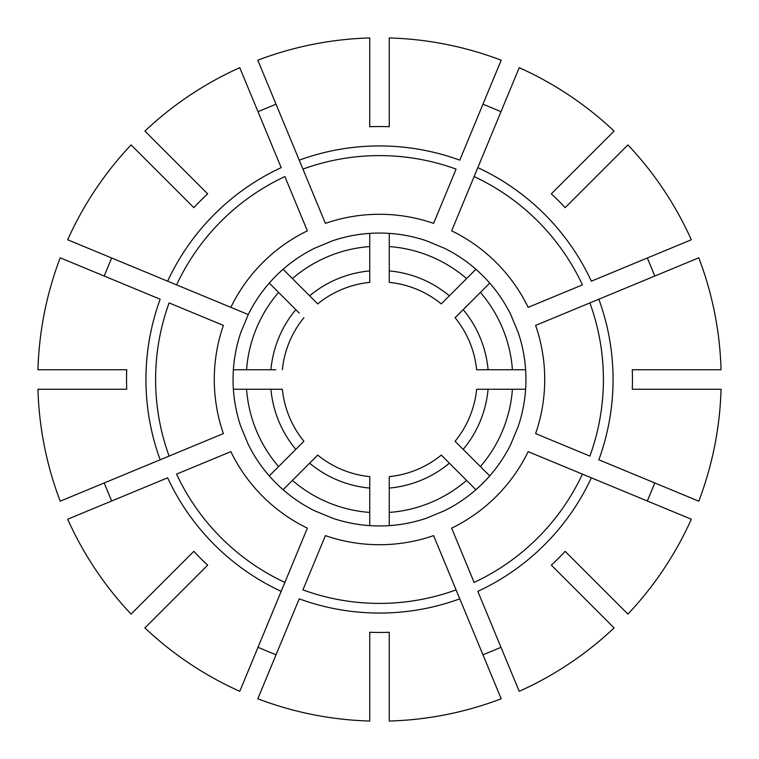 <?xml version="1.0" encoding="UTF-8"?>
<svg xmlns="http://www.w3.org/2000/svg" width="759" height="759" viewBox="0 0 759 759"><rect width="100%" height="100%" fill="white"/><g stroke="black" fill="none" stroke-linecap="round" stroke-linejoin="round"><path stroke-width="1.14" d="M176.581 284.881L248.25 314.568L240.774 332.603A146.44 146.44 0 0 0 240.774 426.397L248.25 444.432A146.44 146.44 0 0 0 314.568 510.75L332.603 518.226A146.44 146.44 0 0 0 426.397 518.226L444.432 510.75A146.44 146.44 0 0 0 510.75 444.432L518.226 426.397A146.44 146.44 0 0 0 518.226 332.603L510.75 314.568A146.44 146.44 0 0 0 444.432 248.25L426.397 240.774A146.44 146.44 0 0 0 332.603 240.774L314.568 248.25A146.44 146.44 0 0 0 248.25 314.568L230.85 307.357A165.225 165.225 0 0 1 307.357 230.85L284.881 176.581A223.896 223.896 0 0 0 176.581 284.881L167.635 281.181L176.581 284.881M131.089 144.893A341.692 341.692 0 0 0 67.684 239.778L167.635 281.181A233.563 233.563 0 0 1 281.181 167.635L239.778 67.684A341.692 341.692 0 0 0 144.893 131.089L207.662 193.858A252.965 252.965 0 0 0 193.858 207.662L131.089 144.893M60.217 257.813A341.692 341.692 0 0 0 37.95 369.737L126.725 369.737A252.965 252.965 0 0 0 126.725 389.263L37.95 389.263A341.692 341.692 0 0 0 60.217 501.187L223.383 433.598A165.225 165.225 0 0 1 223.383 325.402L169.105 302.917A223.896 223.896 0 0 0 169.105 456.083L160.168 459.783A233.563 233.563 0 0 1 160.168 299.217L60.217 257.813M114.353 280.242L108.338 277.747M114.353 478.758L108.338 481.253M67.684 519.222A341.692 341.692 0 0 0 131.089 614.107L193.858 551.338A252.965 252.965 0 0 0 207.662 565.142L144.893 627.911A341.692 341.692 0 0 0 239.778 691.316L307.357 528.15A165.225 165.225 0 0 1 230.85 451.643L176.581 474.119A223.896 223.896 0 0 0 284.881 582.419L281.181 591.365A233.563 233.563 0 0 1 167.635 477.819L67.684 519.222M121.829 496.794L115.814 499.289M275.821 389.263L282.367 389.263A97.626 97.626 0 0 0 303.913 441.283L269.284 475.912M262.206 637.171L259.711 643.186M257.813 698.783A341.692 341.692 0 0 0 369.737 721.05L369.737 632.275A252.965 252.965 0 0 0 389.263 632.275L389.263 721.05A341.692 341.692 0 0 0 501.187 698.783L433.598 535.617A165.225 165.225 0 0 1 325.402 535.617L302.917 589.895A223.896 223.896 0 0 0 456.083 589.895L459.783 598.832A233.563 233.563 0 0 1 299.217 598.832L257.813 698.783M280.242 644.647L277.747 650.662M313.097 459.717L317.717 455.087A97.626 97.626 0 0 0 369.737 476.633L369.737 525.617M478.758 644.647L481.253 650.662M519.222 691.316A341.692 341.692 0 0 0 614.107 627.911L551.338 565.142A252.965 252.965 0 0 0 565.142 551.338L627.911 614.107A341.692 341.692 0 0 0 691.316 519.222L528.15 451.643A165.225 165.225 0 0 1 451.643 528.15L474.119 582.419A223.896 223.896 0 0 0 582.419 474.119L591.365 477.819A233.563 233.563 0 0 1 477.819 591.365L519.222 691.316M496.794 637.171L499.289 643.186M389.263 483.179L389.263 476.633A97.626 97.626 0 0 0 441.283 455.087L475.912 489.716M637.171 496.794L643.186 499.289M698.783 501.187A341.692 341.692 0 0 0 721.05 389.263L632.275 389.263A252.965 252.965 0 0 0 632.275 369.737L721.05 369.737A341.692 341.692 0 0 0 698.783 257.813L535.617 325.402A165.225 165.225 0 0 1 535.617 433.598L589.895 456.083A223.896 223.896 0 0 0 589.895 302.917L598.832 299.217A233.563 233.563 0 0 1 598.832 459.783L698.783 501.187M459.717 445.903L455.087 441.283A97.626 97.626 0 0 0 476.633 389.263L525.617 389.263M483.179 389.263L476.633 389.263M654.78 276.039A238.184 59.743 67.5 0 0 647.304 258.003M644.647 280.242L650.662 277.747M691.316 239.778A341.692 341.692 0 0 0 627.911 144.893L565.142 207.662A252.965 252.965 0 0 0 551.338 193.858L614.107 131.089A341.692 341.692 0 0 0 519.222 67.684L451.643 230.85A165.225 165.225 0 0 1 528.15 307.357L582.419 284.881A223.896 223.896 0 0 0 474.119 176.581L477.819 167.635A233.563 233.563 0 0 1 591.365 281.181L691.316 239.778M637.171 262.206L643.186 259.711M483.179 369.737L476.633 369.737A97.626 97.626 0 0 0 455.087 317.717L489.716 283.088M459.717 313.097L455.087 317.717M500.997 111.696A238.184 59.743 22.5 0 0 482.961 104.22M501.187 60.217A341.692 341.692 0 0 0 389.263 37.95L389.263 126.725A252.965 252.965 0 0 0 369.737 126.725L369.737 37.95A341.692 341.692 0 0 0 257.813 60.217L325.402 223.383A165.225 165.225 0 0 1 433.598 223.383L456.083 169.105A223.896 223.896 0 0 0 302.917 169.105L299.217 160.168A233.563 233.563 0 0 1 459.783 160.168L501.187 60.217M478.758 114.353L481.253 108.338M445.903 299.283L441.283 303.913A97.626 97.626 0 0 0 389.263 282.367L389.263 233.383M389.263 275.821L389.263 282.367M280.242 114.353L277.747 108.338M369.737 275.821L369.737 282.367A97.626 97.626 0 0 0 317.717 303.913L283.088 269.284M313.097 299.283L317.717 303.913M441.283 303.913L475.912 269.284M476.633 369.737L525.617 369.737M455.087 441.283L489.716 475.912M647.304 500.997A238.184 59.743 112.5 0 0 654.78 482.961M369.737 483.179L369.737 476.633M482.961 654.78A238.184 59.743 157.5 0 0 500.997 647.304M317.717 455.087L283.088 489.716M258.003 647.304A238.184 59.743 -157.5 0 0 276.039 654.78M282.367 389.263L233.383 389.263M104.22 482.961A238.184 59.743 -112.5 0 0 111.696 500.997M111.696 258.003A238.184 59.743 -67.5 0 0 104.22 276.039M299.283 313.097L269.284 283.088M275.821 369.737L233.383 369.737M299.283 445.903L303.913 441.283M445.903 459.717L441.283 455.087M303.913 317.717A97.626 97.626 0 0 0 282.367 369.737M295.82 309.625A109.011 109.011 0 0 0 270.925 369.737M278.6 292.405A133.29 133.29 0 0 0 246.571 369.737M270.925 389.263A109.011 109.011 0 0 0 295.82 449.375M246.571 389.263A133.29 133.29 0 0 0 278.6 466.595M309.625 463.18A109.011 109.011 0 0 0 369.737 488.075M292.405 480.4A133.29 133.29 0 0 0 369.737 512.429M389.263 476.633L389.263 488.075A109.011 109.011 0 0 0 449.375 463.18M389.263 488.075L389.263 525.617M389.263 512.429A133.29 133.29 0 0 0 466.595 480.4M463.18 449.375A109.011 109.011 0 0 0 488.075 389.263M480.4 466.595A133.29 133.29 0 0 0 512.429 389.263M488.075 369.737A109.011 109.011 0 0 0 463.18 309.625M512.429 369.737A133.29 133.29 0 0 0 480.4 292.405M369.737 282.367L369.737 270.925A109.011 109.011 0 0 0 309.625 295.82M369.737 270.925L369.737 246.571A133.29 133.29 0 0 0 292.405 278.6M449.375 295.82A109.011 109.011 0 0 0 389.263 270.925M466.595 278.6A133.29 133.29 0 0 0 389.263 246.571M262.206 121.829L259.711 115.814M276.039 104.22A238.184 59.743 -22.5 0 0 258.003 111.696M369.737 246.571L369.737 233.383"/></g></svg>
